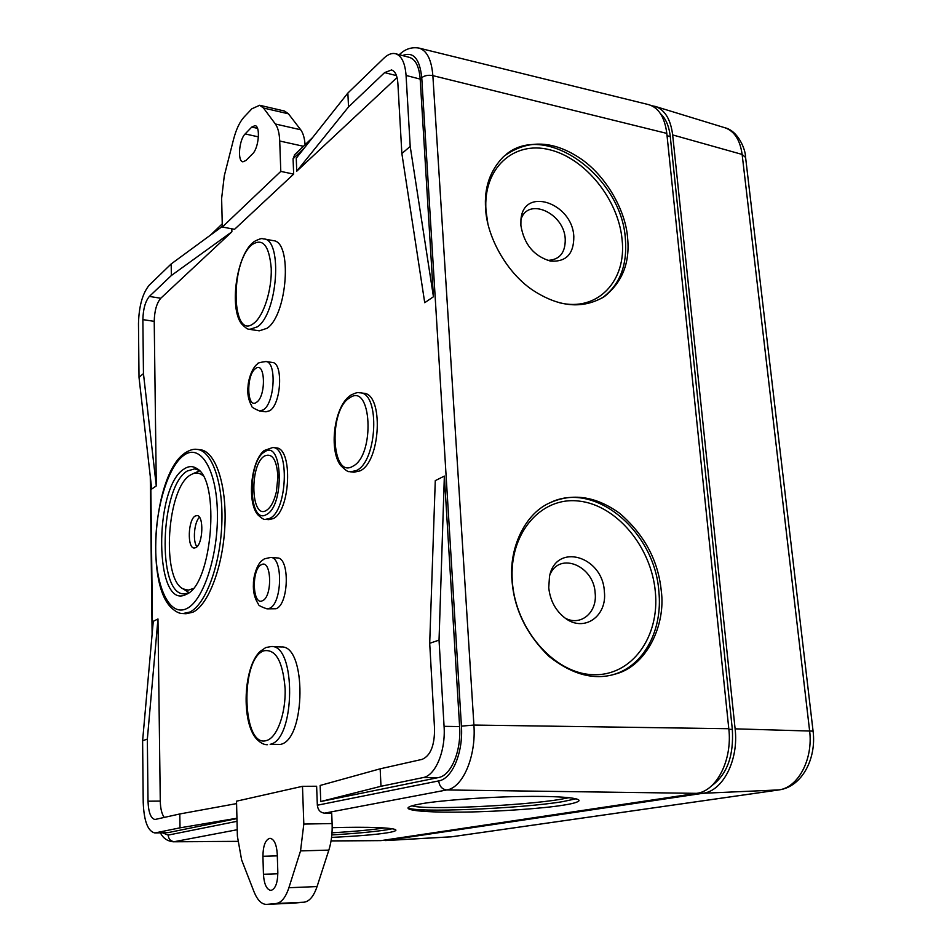 <?xml version="1.0" encoding="UTF-8"?>
<svg xmlns="http://www.w3.org/2000/svg" width="952" height="952" viewBox="0 0 952 952"><rect width="100%" height="100%" fill="white"/><g stroke="black" fill="none" stroke-linecap="round" stroke-linejoin="round"><path stroke-width="1.43" d="M251.887 108.778L243.998 117.132C239.654 121.975 236.179 129.365 233.561 139.325L224.303 175.751L221.626 198.433L222.328 227.016L280.792 171.396L279.721 141.015C279.388 133.256 277.948 127.58 275.378 123.998L263.478 108.004L259.682 105.267L251.887 108.778M245.925 160.507L242.855 161.828C237.298 161.34 239.095 139.599 245.152 133.934L251.768 127.068L255.041 125.616C260.681 126.116 258.742 148.31 252.577 153.819L245.925 160.507M280.792 171.396L293.656 174.109L234.561 229.313L222.328 227.016M302.486 786.316L236.524 801.179L237.381 836.165L241.606 859.858L253.946 891.607C257.361 900.092 261.562 904.364 266.548 904.4L276.139 903.507C281.375 902.77 285.636 897.51 288.896 887.728L300.534 850.909L303.819 824.075L302.486 786.316L316.623 786.245L317.337 805.225C317.932 810.021 320.336 812.663 324.561 813.151L331.701 813.187L332.117 823.539C332.45 833.286 331.355 842.139 328.845 850.112L317.064 886.562C313.755 896.248 309.424 901.461 304.069 902.198L293.93 903.103M294.811 154.545L293.073 158.734L293.656 174.109M231.812 228.801L231.895 231.8L171.36 275.509L171.181 263.942L149.238 285.16C142.526 293.371 138.944 306.211 138.48 323.704L139.016 377.385L143.454 373.6L156.295 485.913L154.224 321.348C154.486 310.804 156.675 303.105 160.769 298.25L231.895 231.8M139.016 377.385L151.713 489.042L156.295 485.913M410.205 146.429L433.446 296.75L424.723 302.7L401.863 153.534L410.205 146.429L406.064 75.458C405.1 62.951 401.589 55.704 395.532 53.717C391.831 52.836 387.928 54.347 383.834 58.251L347.861 93.046L296.25 158.21L296.738 171.217L397.055 77.517M395.532 53.717L409.515 57.406C415.631 59.405 419.189 66.64 420.189 79.087L433.446 296.75M444.358 476.095L435.278 480.629L429.697 643.29L434.552 728.732C434.612 745.606 430.459 755.817 422.093 759.375L380.157 768.823L380.99 786.281L320.753 801.524L438.515 777.546C451.034 775.618 461.399 751.08 459.614 726.59L444.358 476.095L439.039 640.125L429.697 643.29M320.753 801.524L320.146 785.459L380.157 768.823M192.851 612.231L186.009 613.731L182.951 613.564L189.769 612.065C205.37 604.877 220.09 565.869 221.78 524.826C223.613 483.735 212.141 450.629 197.147 449.392L200.182 449.725C215.223 450.974 226.743 484.056 224.922 525.087C223.244 566.095 208.488 605.055 192.851 612.231M360.07 470.859L354.037 472.216L350.538 471.835L356.548 470.478C377.278 461.268 380.253 393.093 360.082 392.771L363.581 393.247C383.799 393.581 380.848 461.672 360.07 470.859M273.164 518.614L268.809 519.637L265.537 519.352L269.88 518.328C287.29 510.736 289.777 447.214 272.784 447.511L276.044 447.88C293.097 447.595 290.622 511.034 273.164 518.614M267.084 328.273L259.265 330.844L249.745 329.38L257.492 326.786C277.651 313.315 282.863 239.678 263.799 238.881L273.343 240.666C292.573 241.499 287.409 314.886 267.084 328.273M269.714 410.728L265.965 411.8L259.515 410.978L263.24 409.907C274.723 403.35 276.937 361.689 265.87 361.534L272.308 362.45C283.458 362.629 281.256 404.195 269.714 410.728M280.388 744.416L270.154 744.321C295.572 739.906 296.286 644.337 271.237 646.539L281.352 646.979C306.615 644.802 306.02 740.025 280.388 744.416M276.044 608.756L266.953 608.852L269.368 608.376C282.185 604.08 283.268 556.849 270.618 557.444L277.258 557.943C289.979 557.36 288.932 604.472 276.044 608.756M236.953 818.589L168.135 832.607L154.867 832.964C147.857 831.322 143.966 821.148 143.216 802.417L142.61 740.727L153.272 621.311L157.972 618.967L147.346 739.109L148.012 801.203C148.476 812.437 150.809 818.53 154.986 819.493L179.797 813.96L236.584 803.595M164.244 817.459C161.78 814.031 160.46 808.581 160.269 801.084L157.972 618.967M259.682 105.267L284.565 111.063L288.456 113.812L300.689 129.769C303.093 132.982 304.557 137.969 305.092 144.728M324.561 813.151L446.75 789.958C462.827 787.756 476.274 756.4 473.906 725.055L432.862 75.636C431.53 59.714 426.924 50.539 419.023 48.088L648.598 104.625C658.653 107.612 664.722 117.203 666.805 133.399L728.804 728.72C732.54 759.993 716.582 791.207 696.602 793.349L381.038 840.616L331.046 840.973M332.177 827.693C367.246 826.586 397.341 827.693 395.877 830.358C395.139 831.227 392.045 832.072 386.619 832.905C375.231 834.678 356.881 836.177 331.57 837.403M419.927 804.035C435.921 800.87 482.533 797.121 519.685 796.526C553.731 795.86 580.28 797.49 579.006 800.763C577.697 802.298 572.366 803.786 563.025 805.213C544.342 808.319 499.538 811.58 465.623 812.056C434.624 812.651 406.468 811.14 408.075 807.748C409.027 806.511 412.978 805.273 419.927 804.035M277.829 872.389C277.686 882.873 275.449 888.87 271.082 890.394L270.868 890.406C266.596 889.608 264.12 884.229 263.442 874.269L262.93 856.276C263.097 845.566 265.453 839.569 269.975 838.284C274.14 839.045 276.568 844.317 277.258 854.099L277.829 872.389M661.235 590.561C666.126 624.94 646.396 666.507 615.04 674.135C594.024 680.501 571.973 674.552 548.899 656.297C526.397 634.222 514.092 608.935 511.998 580.423C508.892 549.78 523.838 514.687 549.185 503.12C572.259 492.66 595.762 496.075 619.704 513.354C644.314 534.643 658.165 560.383 661.235 590.561M627.582 237.75C630.105 262.49 622.394 282.089 604.425 296.548C582.648 309.495 558.574 307.246 532.204 289.801C505.631 271.618 486.853 235.679 485.627 208.928C484.021 187.865 490.018 170.384 503.656 156.509C526.515 139.766 551.41 139.98 578.34 157.139C605.496 174.287 625.69 210.392 627.582 237.75M612.41 674.849L613.385 674.575C644.087 665.876 662.913 629.712 658.843 591.323C654.786 532.12 596.345 481.712 551.72 501.93M512.319 581.279C515.329 629.26 554.445 673.826 593.155 674.682C631.926 676.265 659.938 636.674 655.321 591.68C651.251 546.71 616.432 504.941 578.733 501.049C541.01 496.468 508.725 533.263 512.319 581.279M604.365 591.668C602.842 556.028 555.92 542.188 549.506 576.472L548.745 587.693C550.137 600.688 555.682 610.886 565.369 618.288C584.195 632.604 607.328 616.182 604.365 591.668M565.214 618.169C580.839 626.571 597.356 612.422 595.167 593.203C594 565.976 559.847 551.351 550.006 574.484M600.89 298.714L602.616 297.607C619.8 284.874 627.392 265.37 625.393 239.107C621.93 177.179 546.388 121.154 506.178 154.367M559.419 302.748C597.606 312.256 626.856 280.78 622.084 239.606C618.491 199.706 585.456 158.306 549.554 149.726C513.64 140.539 482.807 168.278 485.996 210.63L487.84 223.565M573.818 236.536C572.414 202.728 523.338 186.235 520.946 219.638L520.875 225.41C524.028 244.259 533.87 256.159 550.387 261.074C566.083 262.193 573.889 254.005 573.818 236.536M547.578 260.396C559.574 259.92 565.464 252.792 565.238 239.035C564.227 213.081 527.86 196.588 520.958 219.519M331.832 834.94C355.608 833.488 373.827 831.798 386.476 829.858L392.272 828.752M384.37 827.942C372.161 829.811 354.703 831.441 331.986 832.845M408.134 807.665C411.728 813.139 520.732 808.724 562.751 801.632L576.091 798.776M569.189 797.669L560.668 799.287C522.374 805.82 424.556 810.223 411.954 805.82M171.181 263.942L222.316 226.433M143.454 373.6L142.871 319.622C143.157 309.043 145.323 301.32 149.369 296.429L171.36 275.509M347.861 93.046L348.527 106.933L384.62 72.602L391.51 69.972C395.175 71.162 397.293 75.529 397.853 83.074L401.863 153.534M348.527 106.933L296.738 171.217M380.99 786.281L423.093 777.582C435.492 775.654 445.798 750.961 444.072 726.328L439.039 640.125M184.212 468.919C188.591 465.968 192.816 465.861 196.874 468.574C220.685 480.796 212.094 584.873 186.378 594.298L185.973 594.488C154.331 611.101 153.403 486.924 184.212 468.919M188.294 593.132L183.915 593.881C156.747 594.441 160.091 486.579 187.258 471.014L194.732 468.848L198.92 470.3M193.101 588.562L188.377 590.133L183.224 588.943C161.102 578.995 166.933 488.257 190.329 475.048L193.208 473.584C196.6 472.394 199.813 473.049 202.859 475.548M195.815 547.626L194.172 548.031C187.056 548.269 188.008 519.625 195.208 516.032L196.981 515.567C204.109 515.27 203.073 544.377 195.815 547.626M199.468 517.269C194.208 521.898 192.518 541.331 196.921 546.757M264.668 455.925C272.367 452.866 276.782 459.828 277.913 476.797L276.413 491.672C274.116 501.395 270.773 507.642 266.346 510.439C250.792 520.256 249.245 464.314 264.668 455.925M154.867 832.964L180.023 827.835L179.797 813.96M142.61 740.727L147.346 739.109M236.941 818.232L180.023 827.835M660.545 113.764C665.841 118.643 669.089 126.235 670.267 136.552L732.326 729.375C733.909 755.745 727.054 774.523 711.763 785.697M382.704 840.366L386.357 840.485L702.862 793.29C722.889 791.16 738.871 760.017 735.111 728.839L672.659 134.922C670.66 119.274 664.841 109.766 655.226 106.41L651.751 105.743M221.019 227.385L222.304 226.148M402.517 55.561C413.299 51.253 419.713 58.619 421.748 77.671L461.422 726.138C463.35 752.496 452.164 778.914 438.705 780.914L317.337 805.225M293.073 158.734L304.307 148.048M152.51 629.938L150.761 480.689M162.399 832.798L168.171 835.094L237.012 821.314M332.117 823.539L303.819 824.075M438.705 780.914C439.467 786.352 442.144 789.375 446.75 789.958L696.602 793.349M728.804 728.72L473.906 725.055L461.422 726.138M421.748 77.671C424.663 75.494 428.376 74.803 432.862 75.636L666.805 133.399M399.328 54.681L399.293 54.716C405.005 49.04 411.585 46.827 419.023 48.088M279.721 141.015L303.462 146.287M300.689 129.769L275.378 123.998M263.478 108.004L288.456 113.812M237.667 841.354L174.335 841.675L237.226 829.727M381.038 840.616L331.058 840.878M276.139 903.507L304.069 902.198M317.064 886.562L288.896 887.728M300.534 850.909L328.845 850.112M294.596 903.079L266.881 904.376M277.841 873.746L263.442 874.269M262.93 856.276L277.318 855.848M160.436 832.845C163.006 838.141 167.266 841.116 173.228 841.782L174.335 841.675C170.634 841.294 168.587 839.105 168.171 835.094M258.42 136.874L245.152 133.934M251.768 127.068L257.504 128.353M160.769 298.25L149.369 296.429M142.871 319.622L154.224 321.348M406.064 75.458L420.189 79.087M384.62 72.602L396.484 75.624M459.614 726.59L444.072 726.328M423.093 777.582L438.515 777.546M186.628 608.637C203.383 601.021 218.532 554.671 217.389 511.783C216.485 468.765 200.146 443.299 183.974 455.211C167.766 466.516 155.116 509.391 155.688 548.626C156.021 587.955 169.873 616.92 186.628 608.637M352.859 466.242C375.338 455.389 371.637 381.764 349.729 397.841C328.321 409.765 331.177 479.594 352.859 466.242M266.477 514.52C284.922 505.762 282.589 438.539 264.537 451.926C246.889 461.625 248.627 525.659 266.477 514.52M251.852 244.819C229.527 262.93 231.503 342.422 254.184 322.99C263.811 315.54 272.022 289.527 271.225 268.202C269.166 245.33 262.704 237.536 251.852 244.819M255.541 368.567C245.89 374.909 246.854 409.8 256.54 402.291C266.429 396.199 265.287 360.38 255.541 368.567M263.942 650.787C239.725 658.284 241.975 749.081 266.62 740.489C277.091 737.752 286.017 713.107 285.112 688.498C282.803 661.414 275.747 648.847 263.942 650.787M261.383 564.703C251.34 568.88 252.363 606.115 262.454 600.736C272.748 596.904 271.534 558.598 261.383 564.703M160.269 801.084L148.012 801.203M168.135 832.607L155.711 832.869M728.863 729.315L732.326 729.375M667.054 135.719L670.267 136.552M745.547 157.068C745.642 149.857 738.336 130.864 724.877 127.746L724.877 127.746C734.325 131.019 740.085 139.92 742.132 154.438L809.581 730.529C813.413 759.244 798.026 787.935 778.45 789.97L451.284 836.832L385.393 840.58M813.067 731.041L745.594 157.473L742.132 154.438L672.659 134.922M702.862 793.29L779.141 789.898C802.215 786.673 816.578 758.411 813.079 731.136L735.111 728.839M779.141 789.898L451.891 836.76L386.357 840.485M210.547 235.061L222.244 223.875M294.275 155.057L312.661 137.493M266.548 904.4L294.263 903.103M613.385 674.575L615.04 674.135M602.616 297.607L604.425 296.548M173.228 841.782L237.667 841.449M152.118 634.318L150.285 476.464M182.951 613.564C179.155 613.707 174.954 611.434 170.325 606.733C145.192 580.292 154.367 475.75 183.581 454.044L184.938 453.021C189.626 449.987 193.696 448.785 197.147 449.392M187.568 593.62L185.973 594.488M198.278 469.693L196.874 468.574M193.208 473.584L199.527 470.919M183.224 588.943L189.008 592.608M350.538 471.835C348.967 470.704 349.646 474.429 340.554 465.373C328.975 450.129 333.95 408.717 348.837 396.651L350.907 395.092C359.094 391.165 358.368 393.093 360.082 392.771M265.537 519.352C264.358 520.042 261.74 518.471 257.671 514.639C246.842 501.668 250.947 461.089 264.144 450.546L272.784 447.511M276.413 491.672L277.913 476.797M249.745 329.38C248.436 328.404 248.96 331.391 241.487 323.775C229.242 307.877 236.37 256.778 252.53 242.903L254.22 241.51C263.656 236.691 262.264 239.38 263.799 238.881M259.515 410.978C253.827 408.539 251.245 406.909 251.78 406.099C248.365 400.137 247.127 393.414 248.079 385.917C248.27 379.919 252.066 368.019 257.135 364.211L257.373 364.021C257.052 363.164 259.884 362.331 265.87 361.534M267.488 744.69C264.263 744.94 260.705 743.131 256.826 739.252C240.963 722.604 243.272 666.733 260.253 651.323L265.798 647.538L271.237 646.539M266.953 608.852C260.848 606.733 258.004 605.163 258.42 604.163C254.6 598.368 252.935 591.561 253.434 583.743C253.244 577.531 256.707 564.952 261.526 560.954L264.382 558.848L270.618 557.444M451.891 836.76L450.32 836.915M724.877 127.746L655.226 106.41"/></g></svg>
